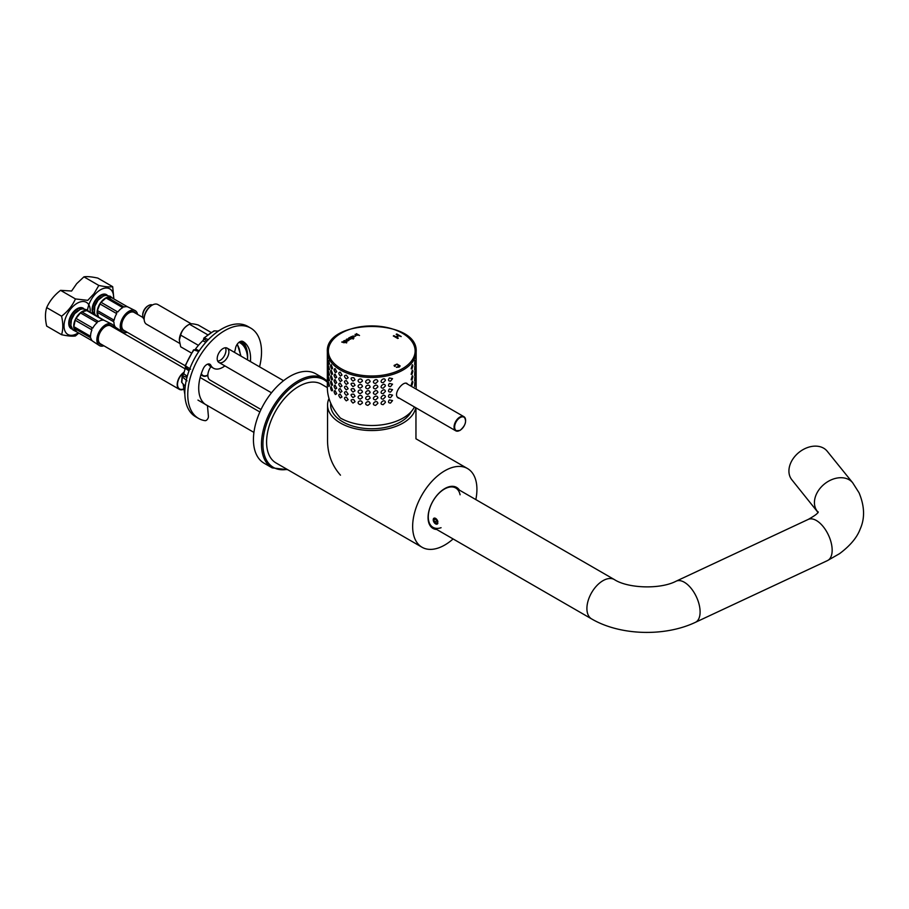 <?xml version="1.0" encoding="UTF-8"?>
<svg xmlns="http://www.w3.org/2000/svg" width="909" height="909" viewBox="0 0 909 909"><rect width="100%" height="100%" fill="white"/><g stroke="black" fill="none" stroke-linecap="round" stroke-linejoin="round"><path stroke-width="1.36" d="M460.079 494.791A22.725 13.124 120 0 0 455.704 487.974A22.725 13.124 120 0 0 444.342 489.099A22.725 13.124 120 0 0 429.502 509.12A22.725 13.124 120 0 0 432.991 527.334A22.725 13.124 120 0 0 441.07 527.709M152.417 305.004A8.261 4.772 120 0 0 148.553 305.549L147.826 305.969A7.227 4.17 120 0 0 142.713 314.821L142.713 315.662A8.261 4.772 120 0 0 144.179 319.286M148.553 305.549A8.261 4.772 120 0 0 142.713 315.662M247.498 359.873A36.667 21.168 120 0 0 241.964 341.182M259.554 366.838A52.154 30.111 120 0 0 250.725 328.092A52.154 30.111 120 0 0 198.56 358.203A52.154 30.111 120 0 0 198.56 418.435A52.154 30.111 120 0 0 205.07 420.662A3.102 1.784 120 0 0 207.388 419.333A3.102 1.784 120 0 0 208.411 416.345L207.536 406.528A3.102 1.784 120 0 0 206.911 405.346A3.102 1.784 120 0 0 206.866 405.323A36.667 21.168 120 0 1 206.309 405.016A36.667 21.168 120 0 1 203.173 368.861A6.193 3.579 120 0 1 209.899 364.236A6.193 3.579 120 0 1 210.808 365.248A18.51 10.681 120 0 0 213.513 368.236L210.593 366.543A18.51 10.681 -60 0 1 208.138 364.02M250.725 328.092L247.805 326.411A52.154 30.111 120 0 0 195.64 356.521A52.154 30.111 120 0 0 195.64 416.754L198.56 418.435M217.717 361.146A8.261 4.772 120 0 0 225.943 349.601A8.261 4.772 120 0 0 225.455 347.761M213.513 368.236A18.51 10.681 120 0 0 224.875 365.895M234.431 352.328A18.51 10.681 120 0 0 235.533 348.181A6.193 3.579 120 0 1 238.578 342.682A6.193 3.579 120 0 1 242.885 341.466A36.667 21.168 120 0 1 242.976 341.511A36.667 21.168 120 0 1 250.418 361.566M228.863 351.283A8.261 4.772 120 0 0 227.182 348.147A8.261 4.772 120 0 0 218.91 352.919A8.261 4.772 120 0 0 218.91 362.452A8.261 4.772 120 0 0 225.546 359.964A8.261 4.772 120 0 0 228.863 351.283M205.911 342.227L202.696 340.818A2.068 1.193 120 0 0 203.696 338.83L206.877 341.159M184.868 394.506L183.084 383.939M185.243 366.588L185.379 366.941A2.068 1.193 120 0 1 185.334 368.315A42.132 24.327 -60 0 0 183.743 373.747A2.068 1.193 120 0 1 183.675 373.985L182.504 375.735L181.811 382.473L185.231 386.416M198.776 351.488L193.947 349.942A45.007 25.986 120 0 0 185.447 365.873L190.617 369.179M186.959 377.417L182.504 375.735L182.311 376.803L187.027 380.882M213.456 331.558L214.422 330.853A45.007 25.986 -60 0 0 204.366 338L203.718 338.478L204.366 338L208.297 339.659M193.833 349.908L193.947 349.942A2.068 1.193 120 0 0 195.526 348.999A42.132 24.327 -60 0 1 202.696 340.818M237.317 344.113L240.976 356.112M214.422 330.853L218.319 331.137M219.183 330.558A42.132 24.327 120 0 0 217.569 331.081M179.709 343.397L146.519 324.24A11.363 6.556 -60 0 1 144.167 319.036A11.363 6.556 -60 0 1 152.201 305.129A11.363 6.556 -60 0 1 157.882 304.56L191.185 323.786M207.797 334.819L189.447 324.218C190.629 323.456 193.549 323.718 198.207 325.002L211.183 332.489M144.167 319.036L144.167 318.195A10.329 5.965 -60 0 1 151.473 305.549L152.201 305.129M189.447 324.218C184.788 326.808 181.857 330.433 180.686 335.126L179.334 340.182L180.686 346.806L191.481 353.033M179.334 340.125A12.249 7.067 -60 0 1 179.334 340.057A12.249 7.067 -60 0 1 188.538 324.763M180.686 335.126L198.423 345.363M437.888 521.8A3.352 1.932 -120 0 0 435.309 518.255A3.352 1.932 -120 0 0 433.229 519.766A3.352 1.932 -120 0 0 435.593 523.868A3.352 1.932 -120 0 0 436.445 524.186A3.352 1.932 -120 0 0 437.877 523.164M437.263 522.402L436.206 523.3L434.536 522.05L433.923 519.88L434.979 518.971L436.65 520.232L437.263 522.402M436.729 520.777L434.536 522.05M435.206 519.141L433.923 519.88M817.35 511.347A22.725 16.817 141.1 0 1 814.43 502.62A22.725 16.817 141.1 0 1 829.542 480.656A22.725 16.817 141.1 0 1 852.699 482.793L827.19 451.205A22.725 16.817 141.1 0 0 804.033 449.08A22.725 16.817 141.1 0 0 788.921 471.032A22.725 16.817 141.1 0 0 791.83 479.759L818.157 512.619M431.105 526.243L432.991 527.334A22.725 13.124 -60 0 1 432.991 501.086A22.725 13.124 -60 0 1 455.704 487.974L614.336 579.556A22.725 13.124 -60 0 0 591.611 592.679A22.725 13.124 -60 0 0 591.611 618.915C620.108 635.63 664.752 636.879 695.419 622.324A22.725 11.681 -115.1 0 0 696.374 596.793A22.725 11.681 -115.1 0 0 676.171 581.158L808.237 519.414A22.725 11.681 -115.1 0 1 828.429 535.049A22.725 11.681 -115.1 0 1 827.485 560.58L839.575 553.649C850.199 545.684 857.062 537.492 860.164 529.095C865.027 518.3 864.652 506.188 859.039 492.769L852.699 482.793M397.517 397.188A8.158 4.715 120 0 0 397.619 397.244L455.75 430.809A8.158 4.715 -60 0 1 455.75 421.39A8.158 4.715 -60 0 1 463.908 416.674A8.158 4.715 -60 0 1 465.601 420.583M335.376 394.54L336.716 393.699L335.091 390.586C333.751 390.893 333.842 392.211 335.376 394.54M331.501 390.677L332.353 390.768L332.501 389.95L331.194 386.62C330.331 387.018 330.433 388.37 331.501 390.677M328.853 386.473L329.49 385.836L328.615 382.348L328.853 386.473M327.513 382.064L327.422 377.894L327.513 382.064M415.992 382.064L416.083 377.894L415.992 382.064M414.652 386.473L414.89 382.348L414.652 386.473M390.518 403.073L392.54 400.608L389.416 399.88C387.904 401.903 388.279 402.971 390.518 403.073M383.246 404.607L385.416 402.346C384.564 397.79 377.655 404.607 383.246 404.607M375.622 405.38L377.871 403.346C376.974 398.699 369.883 404.812 375.622 405.38M367.884 405.38L370.133 403.573C369.213 398.835 362.168 404.232 367.884 405.38M360.259 404.607L362.452 403.017C361.543 398.187 354.737 402.892 360.259 404.607M352.987 403.073L355.055 401.71L353.874 399.721C350.476 399.324 350.181 400.449 352.987 403.073M346.284 400.835L348.158 399.676L346.363 397.108C343.932 397.278 343.897 398.517 346.284 400.835M340.352 397.972L341.989 396.983L340.182 394.108C338.318 394.358 338.375 395.642 340.352 397.972M335.376 389.063L336.716 388.223L335.091 385.098C333.751 385.416 333.842 386.734 335.376 389.063M331.501 385.189L332.353 385.291L332.501 384.473L331.194 381.144C330.331 381.541 330.433 382.894 331.501 385.189M328.853 380.985L329.49 380.36L328.615 376.86L328.853 380.985M327.513 376.587L327.422 372.417L327.513 376.587M415.992 376.587L416.083 372.417L415.992 376.587M414.652 380.985L414.89 376.86L414.652 380.985M412.004 385.189L412.902 382.11L412.311 381.132L411.152 385.291L412.004 385.189M390.518 397.597L392.54 395.131L389.416 394.404C387.904 396.426 388.279 397.483 390.518 397.597M383.246 399.119L385.416 396.869C384.564 392.302 377.655 399.119 383.246 399.119M375.622 399.892L377.871 397.869C376.974 393.211 369.883 399.324 375.622 399.892M367.884 399.892L370.133 398.097C369.213 393.347 362.168 398.744 367.884 399.892M360.259 399.119L362.452 397.54C361.543 392.711 354.737 397.403 360.259 399.119M352.987 397.597L355.055 396.222L353.874 394.245C350.476 393.847 350.181 394.961 352.987 397.597M346.284 395.358L348.158 394.188L346.363 391.62C343.932 391.79 343.897 393.04 346.284 395.358M340.352 392.483L341.989 391.495L340.182 388.632C338.318 388.87 338.375 390.154 340.352 392.483M335.376 383.575L336.716 382.746L335.091 379.621C333.751 379.928 333.842 381.246 335.376 383.575M331.501 379.712L332.353 379.803L332.501 378.985L331.194 375.656C330.331 376.053 330.433 377.405 331.501 379.712M328.853 375.508L329.49 374.872L328.615 371.383L328.853 375.508M327.513 371.111L327.422 366.941L327.513 371.111M415.992 371.111L416.083 366.941L415.992 371.111M414.652 375.508L414.89 371.383L414.652 375.508M412.004 379.712L412.902 376.633L412.311 375.656L411.152 379.803L412.004 379.712M390.518 392.109L392.54 389.643L389.416 388.927C387.904 390.938 388.279 392.006 390.518 392.109M383.246 393.642L385.416 391.381C384.564 386.825 377.655 393.642 383.246 393.642M375.622 394.415L377.871 392.381C376.974 387.734 369.883 393.847 375.622 394.415M367.884 394.415L370.133 392.608C369.213 387.87 362.168 393.267 367.884 394.415M360.259 393.642L362.452 392.063C361.543 387.223 354.737 391.927 360.259 393.642M352.987 392.109L355.055 390.745L353.874 388.757C350.476 388.359 350.181 389.484 352.987 392.109M346.284 389.87L348.158 388.711L346.363 386.143C343.932 386.314 343.897 387.552 346.284 389.87M340.352 387.007L341.989 386.018L340.182 383.143C338.318 383.393 338.375 384.677 340.352 387.007M335.376 378.099L336.716 377.258L335.091 374.144C333.751 374.451 333.842 375.769 335.376 378.099M331.501 374.224L332.353 374.326L332.501 373.508L331.194 370.179C330.331 370.577 330.433 371.929 331.501 374.224M328.853 370.031L329.49 369.395L328.615 365.895L328.853 370.031M327.513 365.623L327.422 361.452L327.513 365.623M415.992 365.623L416.083 361.452L415.992 365.623M414.652 370.031L414.89 365.895L414.652 370.031M412.004 374.224L412.902 371.145L412.311 370.179L411.152 374.326L412.004 374.224M390.518 386.632L392.54 384.166L389.416 383.439C387.904 385.461 388.279 386.518 390.518 386.632M383.246 388.154L385.416 385.905C384.564 381.337 377.655 388.166 383.246 388.154M375.622 388.938L377.871 386.904C376.974 382.257 369.883 388.37 375.622 388.938M367.884 388.938L370.133 387.132C369.213 382.382 362.168 387.791 367.884 388.938M360.259 388.154L362.452 386.575C361.543 381.746 354.737 386.439 360.259 388.154M352.987 386.632L355.055 385.268L353.874 383.28C350.476 382.882 350.181 383.996 352.987 386.632M346.284 384.393L348.158 383.234L346.363 380.655C343.932 380.826 343.897 382.075 346.284 384.393M340.352 381.519L341.989 380.53L340.182 377.667C338.318 377.917 338.375 379.201 340.352 381.519M346.284 378.917L348.158 377.746L346.363 375.178C343.932 375.349 343.897 376.599 346.284 378.917M352.987 381.144L355.055 379.78L353.874 377.803C350.476 377.405 350.181 378.519 352.987 381.144M360.259 382.678L362.452 381.098C361.543 376.258 354.737 380.962 360.259 382.678M367.884 383.45L370.133 381.644C369.213 376.905 362.168 382.303 367.884 383.45M375.622 383.45L377.871 381.416C376.974 376.769 369.883 382.882 375.622 383.45M383.246 382.678L385.416 380.416C384.564 375.86 377.655 382.678 383.246 382.678M390.518 381.144L392.54 378.678L389.416 377.962C387.904 379.973 388.279 381.041 390.518 381.144M412.004 368.747L412.902 365.668L412.311 364.691L411.152 368.838L412.004 368.747M414.652 364.543L414.89 360.418L414.652 364.543M415.992 360.146L416.083 355.976L415.992 360.146M327.513 360.146L327.422 355.976L327.513 360.146M328.853 364.543L329.49 363.907L328.615 360.418L328.853 364.543M331.501 368.747L332.353 368.838L332.501 368.031L331.194 364.691C330.331 365.088 330.433 366.441 331.501 368.747M335.376 372.61L336.716 371.781L335.091 368.656C333.751 368.963 333.842 370.281 335.376 372.61M344.75 342.284L346.647 342.886L343.488 341.068L344.227 342.602L341.739 342.079L344.693 342.659A1.42 0.818 0 0 0 344.761 342.398A1.42 0.818 0 0 0 344.75 342.284L344.75 342.363A1.42 0.818 0 0 1 344.761 342.443M349.76 337.444L351.374 338.375A1.273 0.739 180 0 1 348.556 338.421A1.443 0.829 180 0 1 348.908 337.875A1.284 0.739 180 0 1 350.181 337.693L349.76 337.444M395.245 366.134L394.54 366.384L394.12 365.395L397.04 364.054L400.119 365.918L399.256 367.088L396.335 367.338L399.381 366.043L396.824 364.475L395.404 364.793L395.245 366.134M357.089 335.171L357.555 335.228A1.42 0.818 0 0 0 357.623 334.966A1.42 0.818 0 0 0 357.612 334.853L359.509 335.455L356.351 333.637L357.294 334.864L356.351 335.171M397.722 338.478L393.336 335.955L395.983 336.807L398.256 335.489L396.199 334.296L396.779 333.967L401.164 336.489L398.778 335.785L396.506 337.103L398.301 338.148L397.722 338.478M353.044 336.705L355.624 336.08L352.612 336.103L353.044 336.705M354.044 337.966L352.624 338.114L351.033 336.716L354.044 337.966M347.408 340.648A1.307 0.75 0 0 0 348.533 339.318A1.443 0.829 0 0 0 346.522 339.25A1.295 0.75 0 0 0 346.204 339.955L347.738 340.932M346.795 342.148L344.204 340.659L346.579 341.148L346.795 342.148M340.352 372.27L340.182 372.19C338.318 372.429 338.375 373.713 340.352 376.042L341.989 375.053L340.352 372.27M327.342 351.806A44.416 25.645 0 0 0 340.352 369.94A44.416 25.645 0 0 0 388.745 375.497A44.416 25.645 0 0 0 416.163 351.806C418.526 318.059 324.979 318.048 327.342 351.806L327.342 387.916C327.535 398.29 331.876 408.311 340.352 418.004A44.416 25.645 0 0 0 414.436 406.959M398.631 398.187C391.961 394.938 402.857 380.485 407.107 383.518M398.756 397.903A8.465 4.886 -60 0 1 398.051 397.767M356.351 335.251L355.033 334.398M359.441 335.501L356.351 333.637M393.336 336.035L393.915 335.614M393.915 335.694L395.983 336.807M395.983 336.887L398.256 335.489M396.199 334.387L396.779 333.967M396.779 334.046L401.164 336.58M398.301 338.228L396.506 337.103M394.108 365.6L397.04 364.134L400.119 365.986M396.756 367.031L398.778 366.884L399.381 366.043M394.858 365.52L395.176 366.157M353.192 336.148L355.033 336.114M353.453 336.466L355.033 336.069L353.453 336.466M355.624 336.125L352.612 336.137M351.453 336.557L353.078 337.398M350.181 337.284L353.26 339.068M348.567 338.455A1.443 0.829 180 0 1 348.908 337.955L348.908 337.875M348.908 337.955A1.284 0.739 180 0 1 350.181 337.773L350.181 337.693M349.204 338.432L351.09 338.432M349.476 338.773L351.09 338.387L349.476 338.773M348.988 339.966A1.454 0.841 0 0 0 348.533 339.398L348.533 339.318M348.533 339.398A1.443 0.829 0 0 0 346.522 339.33L346.522 339.25M346.465 339.955L348.352 339.955M344.625 340.5L346.249 341.341M346.568 342.932L343.488 341.068M344.227 342.682L343.488 342.591M343.488 342.682L342.17 341.829M415.72 407.698A44.2 25.52 180 0 1 386.507 429.082A44.2 25.52 180 0 1 340.489 423.071A44.2 25.52 180 0 1 327.547 405.016A44.2 25.52 180 0 1 329.001 398.54M340.489 475.18C331.603 465.135 327.285 453.012 327.547 438.808L327.547 405.016M142.974 317.514L134.157 312.423A10.329 5.965 120 0 0 123.829 318.389A10.329 5.965 120 0 0 123.829 330.308L185.141 365.713M201.162 374.122A10.329 5.965 120 0 0 202.707 375.849A10.329 5.965 120 0 0 207.866 375.337M201.355 373.565A9.874 5.704 120 0 0 202.934 375.451A9.874 5.704 120 0 0 207.877 374.962M137.577 314.4A12.396 7.158 120 0 0 135.191 310.628A12.396 7.158 120 0 0 130.873 310.389A12.396 7.158 120 0 0 121.306 320.945A12.396 7.158 120 0 0 122.795 332.103A12.396 7.158 120 0 0 124.613 332.66A12.396 7.158 120 0 0 127.249 332.285M135.805 313.378A10.84 6.261 120 0 0 134.418 311.969A10.84 6.261 120 0 0 123.567 318.23A10.84 6.261 120 0 0 123.567 330.762A10.84 6.261 120 0 0 125.158 331.251A10.84 6.261 120 0 0 125.476 331.262M111.489 297.55A11.874 6.863 120 0 0 111.421 297.504A11.874 6.863 120 0 0 100.342 303.106A11.874 6.863 120 0 0 98.252 316.9M135.191 310.628L127.999 307.003A11.965 6.908 120 0 0 124.238 306.981A95.786 75.538 -84.9 0 0 123.567 306.697A11.874 6.863 120 0 0 122.17 307.287A95.786 39.098 48.4 0 1 122.795 307.594A11.965 6.908 120 0 0 117.863 311.969A95.786 39.098 -131.6 0 0 117.238 311.662A11.874 6.863 120 0 0 116.125 313.287A95.786 20.237 21.2 0 0 116.716 313.65A11.965 6.908 120 0 0 114.159 320.241A95.786 20.237 -158.8 0 1 113.568 319.877A11.874 6.863 120 0 0 113.386 321.581A95.786 67.732 -15 0 0 113.966 322.013A11.965 6.908 120 0 0 115.284 326.945A95.786 67.732 165 0 1 114.716 326.524A11.874 6.863 120 0 0 115.432 327.217A11.874 6.863 120 0 0 115.568 327.308L113.682 326.229M115.159 326.786L113.455 325.797M113.386 321.581L97.229 312.253A11.874 6.863 120 0 0 98.388 316.98M114.159 320.218L97.411 310.548A11.874 6.863 120 0 1 99.967 303.958L97.411 310.548M116.125 313.287L99.967 303.958M117.238 311.662L101.081 302.333A11.874 6.863 120 0 1 106.023 297.959L101.081 302.333M122.749 307.617L106.023 297.959M123.567 306.697L107.41 297.368A11.874 6.863 120 0 1 111.557 297.584L111.421 297.504M127.578 306.844L111.83 297.754A11.874 6.863 120 0 0 111.557 297.584M115.568 327.308A95.786 75.538 -84.9 0 0 116.17 327.763M97.229 312.253L98.513 317.059M111.83 297.754L107.41 297.368M94.161 309.787A10.022 5.784 -60 0 1 101.547 296.993M92.809 313.23L94.979 314.491A11.056 6.386 -60 0 1 94.979 314.491A11.056 6.386 -60 0 1 94.979 301.731A11.056 6.386 -60 0 1 106.035 295.345A11.056 6.386 -60 0 1 106.046 295.357M93.934 313.889A11.669 6.738 -60 0 1 93.138 313.832M104.535 294.084A11.669 6.738 -60 0 1 104.99 294.743M112.693 286.687L97.808 278.086C91.559 276.734 86.934 276.325 83.935 276.847L76.663 283.688L71.618 291.016L60.562 290.346C54.313 295.164 49.688 300.913 46.689 307.606C45.064 312.832 45.064 319.002 46.689 326.104L61.573 334.705C63.198 329.478 63.198 323.309 61.573 316.196C67.823 311.389 72.459 305.629 75.447 298.936L87.775 300.345L93.979 293.687L98.82 285.449C105.08 286.801 109.705 287.21 112.693 286.687L113.852 298.925M105.285 294.925A11.874 6.863 120 0 0 104.808 294.107M107.353 295.345A11.874 6.863 120 0 0 106.444 294.63A11.874 6.863 120 0 0 95.354 300.231A11.874 6.863 120 0 0 93.275 314.037A11.874 6.863 120 0 0 94.241 314.059M113.557 298.754A18.532 10.692 120 0 0 102.069 288.994A18.532 10.692 120 0 0 87.548 310.162M83.935 276.847L98.82 285.449M210.911 366.725A10.329 5.965 120 0 0 208.843 370.554A10.329 5.965 120 0 0 210.002 380.064L261.008 409.516M411.243 411.607A41.11 23.736 180 0 1 400.824 421.799A41.11 23.736 180 0 1 354.76 426.628A41.11 23.736 180 0 1 330.74 403.437L330.751 403.289M264.133 463.238A51.643 29.815 -60 0 1 264.133 403.607A51.643 29.815 -60 0 1 315.775 373.792L323.809 378.428A51.643 29.815 -60 0 0 272.166 408.243A51.643 29.815 -60 0 0 272.166 467.874L264.133 463.238M185.152 368.849L110.784 325.911A10.329 5.965 120 0 0 101.172 330.74A10.329 5.965 120 0 0 99.297 342.727A10.329 5.965 120 0 0 100.456 343.807L179.334 389.336A10.329 5.965 120 0 0 183.618 389.279M184.141 372.179A10.329 5.965 120 0 0 178.175 388.268A10.329 5.965 120 0 0 179.334 389.336M184.027 372.622A9.874 5.704 120 0 0 178.448 387.916A9.874 5.704 120 0 0 179.562 388.95A9.874 5.704 120 0 0 183.561 388.927M114.204 327.888A12.396 7.158 120 0 0 111.818 324.127A12.396 7.158 120 0 0 101.24 328.626A12.396 7.158 120 0 0 99.422 345.59A12.396 7.158 120 0 0 103.876 345.784M112.432 326.865A10.84 6.261 120 0 0 111.046 325.467A10.84 6.261 120 0 0 101.785 329.399A10.84 6.261 120 0 0 100.195 344.25A10.84 6.261 120 0 0 102.115 344.761M88.116 311.037A11.874 6.863 120 0 0 88.059 311.003A11.874 6.863 120 0 0 77.913 315.309A11.874 6.863 120 0 0 76.174 331.569A11.874 6.863 120 0 0 76.242 331.615M104.751 320.559A95.786 75.538 -35.1 0 0 104.058 320.252A11.874 6.863 120 0 0 103.91 320.184A11.874 6.863 120 0 0 102.944 319.911A95.786 67.732 75 0 1 103.603 320.195A11.965 6.908 120 0 0 98.661 321.525A95.786 67.732 -105 0 0 98.013 321.241A11.874 6.863 120 0 0 96.615 322.252A95.786 20.237 38.8 0 1 97.229 322.57A11.965 6.908 120 0 0 92.798 328.081A95.786 20.237 -141.2 0 0 92.195 327.751A11.874 6.863 120 0 0 91.343 329.535A95.786 39.098 11.6 0 0 91.923 329.922A11.965 6.908 120 0 0 90.593 336.387A95.786 39.098 -168.4 0 1 90.014 336A11.874 6.863 120 0 0 90.196 337.489L74.038 328.172A11.874 6.863 120 0 0 76.311 331.649A11.874 6.863 120 0 0 76.595 331.808L92.343 340.886M90.593 336.33L73.856 326.672A11.874 6.863 120 0 1 75.186 320.207L73.856 326.672M91.343 329.535L75.186 320.207M92.195 327.751L76.038 318.423A11.874 6.863 120 0 1 80.458 312.923L76.038 318.423M97.206 322.593L80.458 312.923M98.013 321.241L81.855 311.912A11.874 6.863 120 0 1 86.787 310.583L81.855 311.912M103.399 320.173L86.787 310.583M104.035 320.241L87.9 310.923A11.874 6.863 120 0 1 88.184 311.083L88.059 311.003M90.196 337.489A95.786 75.538 -35.1 0 0 90.786 337.932A11.965 6.908 120 0 0 92.684 341.182L99.422 345.59M74.038 328.172L76.595 331.808M70.788 323.274A10.022 5.784 -60 0 1 78.174 310.48M71.618 327.99A11.056 6.386 -60 0 1 71.606 327.979A11.056 6.386 -60 0 1 70.368 326.831A11.056 6.386 -60 0 1 72.379 314.003A11.056 6.386 -60 0 1 82.662 308.844A11.056 6.386 -60 0 1 82.674 308.844L80.492 307.583M81.162 307.583A11.669 6.738 -60 0 1 81.617 308.242M70.561 327.376A11.669 6.738 -60 0 1 69.766 327.32M60.562 290.346L75.447 298.936M46.689 307.606L61.573 316.196M78.833 333.092L75.447 335.944C72.459 336.466 67.823 336.057 61.573 334.705M69.925 327.535A11.874 6.863 120 0 0 70.868 327.558M81.912 308.412A11.874 6.863 120 0 0 81.435 307.594M83.98 308.844A11.874 6.863 120 0 0 83.071 308.128A11.874 6.863 120 0 0 72.027 313.673A11.874 6.863 120 0 0 69.868 327.467A11.874 6.863 120 0 0 71.197 328.694A11.874 6.863 120 0 0 72.266 329.126M90.184 312.242A18.532 10.692 120 0 0 74.322 305.265A18.532 10.692 120 0 0 65.789 332.524A18.532 10.692 120 0 0 78.322 332.796M453.102 538.946A45.45 26.236 -60 0 1 444.785 545.014A45.45 26.236 -60 0 1 422.06 547.263A45.45 26.236 -60 0 1 422.06 494.78A45.45 26.236 -60 0 1 467.51 468.544A45.45 26.236 -60 0 1 475.827 499.586M422.06 547.263L275.995 462.931A45.45 26.236 -60 0 1 275.995 410.459A45.45 26.236 -60 0 1 321.445 384.212L327.342 387.62M436.706 529.481A23.657 13.658 -60 0 1 428.059 517.562A23.657 13.658 -60 0 1 444.785 488.587A23.657 13.658 -60 0 1 459.431 490.121M457.591 489.053A23.032 13.294 120 0 0 455.863 487.701A23.032 13.294 120 0 0 444.569 488.724M428.059 517.301A23.032 13.294 120 0 0 432.832 527.595A23.032 13.294 120 0 0 434.866 528.413M210.808 365.248L208.581 363.952M185.379 366.941L189.174 370.327M183.743 373.747L187.254 376.326M185.334 368.315L188.992 370.838M195.526 348.999L199.185 350.874M207.445 364.236L208.491 364.589L207.468 364.225M247.578 358.873A36.667 21.168 120 0 0 239.987 342.795A36.667 21.168 120 0 0 239.033 342.295L239.987 342.795M245.998 347.056A37.701 21.771 120 0 0 239.976 341.682M460.124 430.23A7.749 4.477 -60 0 1 455.375 423.48A7.749 4.477 -60 0 1 464.863 418.004A7.749 4.477 -60 0 1 460.124 430.23M459.977 430.321A8.158 4.715 -60 0 1 459.829 430.4A8.158 4.715 -60 0 1 455.75 430.809L460.034 430.423C465.726 425.412 467.01 420.833 463.908 416.674L405.971 383.223M402.426 333.251A43.382 25.043 0 0 0 341.08 333.251A43.382 25.043 0 0 0 341.08 368.668A43.382 25.043 0 0 0 402.426 368.668A43.382 25.043 0 0 0 402.426 333.251M287.13 469.362A50.609 29.224 -60 0 1 269.768 416.004A50.609 29.224 -60 0 1 327.342 382.246M453.83 486.883L455.704 487.974M218.91 362.452L271.484 392.802M227.182 348.147L283.551 380.689M240.692 355.953L239.215 348.658L237.249 344.204M182.118 376.315L181.618 382.11M185.084 365.861L193.583 349.829M203.889 338.034L213.865 330.956M818.157 511.767C816.521 512.449 821.452 511.96 808.237 519.414M695.419 622.324L827.485 560.58M676.171 581.158C660.252 589.6 627.733 588.384 614.336 579.556M432.991 527.334L591.611 618.915M416.163 351.806L416.163 389.109M415.958 407.834L415.958 438.808M202.707 375.849L200.934 374.826M112.318 298.038L110.284 296.254L105.933 295.368L103.512 295.97L98.013 300.231L94.809 306.219L94.468 313.026L95.388 315.253M115.432 327.217L122.795 332.103M106.035 295.345L103.853 294.096M327.342 381.087L323.809 378.428M272.166 467.874L287.755 469.714M77.083 332.08L72.879 329.887L70.891 325.49L71.402 319.854L74.618 313.753L80.14 309.458L82.56 308.855L86.923 309.753L88.946 311.526M103.91 320.184L111.818 324.127M71.606 327.979L69.436 326.729M259.872 411.982L200.173 377.519M253.929 432.411L197.957 400.096M467.51 468.544L415.958 438.786"/></g></svg>
